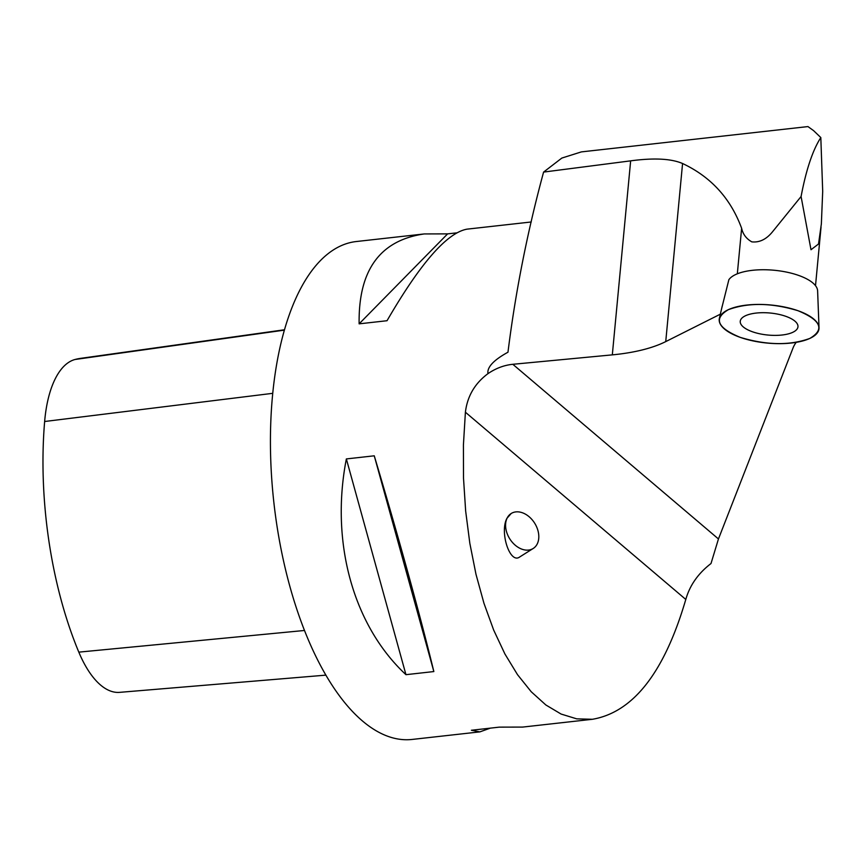 <?xml version="1.0" encoding="UTF-8"?>
<svg xmlns="http://www.w3.org/2000/svg" width="866" height="866" viewBox="0 0 866 866"><rect width="100%" height="100%" fill="white"/><g stroke="black" fill="none" stroke-linecap="round" stroke-linejoin="round"><path stroke-width="1.3" d="M797.954 310.699A50.098 19.128 5.4 0 1 819.019 327.781A50.098 19.128 5.4 0 1 767.308 343.077A50.098 19.128 5.4 0 1 719.386 318.363A50.098 19.128 5.4 0 1 748.127 304.929A50.098 19.128 5.4 0 1 797.954 310.699C820.99 320.225 824.952 329.47 809.84 338.422C789.9 345.664 766.713 345.317 740.257 337.383C717.232 327.857 713.27 318.612 728.382 309.66C748.311 302.407 771.509 302.754 797.954 310.699M778.231 314.239A28.989 11.063 -174.6 0 0 740.289 320.994A28.989 11.063 -174.6 0 0 759.98 333.843A28.989 11.063 -174.6 0 0 797.987 326.45A28.989 11.063 -174.6 0 0 778.231 314.239M819.019 327.781L817.612 290.824A45.216 17.266 -174.6 0 0 798.604 275.41A45.216 17.266 -174.6 0 0 786.804 272.151A45.216 17.266 -174.6 0 0 728.815 279.794M820.816 137.564C812.73 150.089 806.149 169.747 801.082 196.517L810.998 249.733L818.511 244.006L821.358 223.926L822.7 191.321L820.816 137.564L813.585 130.636L807.956 126.577M801.082 196.517L772.364 231.98C766.248 239.406 759.385 242.696 751.785 241.852C746.351 238.778 742.963 234.264 741.632 228.31C730.666 198.476 710.975 176.881 682.57 163.512C671.172 158.619 653.862 157.731 630.654 160.849L612.316 354.865A127.757 48.767 -174.6 0 0 665.737 341.605L720.35 314.174M807.794 126.598L581.367 151.896L561.839 158.067L543.588 172.085L630.654 160.849M456.588 232.878L447.614 233.874L424.253 233.939L356.348 241.527A250.512 111 83.6 0 0 272.519 395.643A250.512 111 83.6 0 0 412 739.456L479.894 731.867L490.308 728.144M612.316 354.865L512.824 364.294L718.455 538.966L710.997 563.539C698.191 573.368 689.791 585.329 685.796 599.445C664.46 672.287 633.327 712.242 592.409 719.289L576.702 718.845L561.092 714.049L545.851 704.967L531.237 691.761L517.522 674.679L504.921 653.992L493.674 630.069L483.975 603.342L475.975 574.255L469.837 543.328L465.659 511.092L463.505 478.108L463.418 444.962L465.399 412.216C467.348 396.217 474.871 383.367 487.959 373.657C486.963 367.227 493.642 360.083 507.974 352.213C515.476 292.026 527.34 231.991 543.588 172.085M424.253 233.939C380.012 240.283 358.308 270.246 359.13 323.841L387.026 320.723C420.313 263.318 446.964 232.802 467.001 229.154L531.248 221.977M433.844 671.561C420.898 617.978 397.862 534.582 374.253 455.808L346.357 458.926C330.141 542.159 353.176 625.555 405.948 674.679L433.844 671.561L374.253 455.808M592.409 719.289L522.653 727.083L499.281 727.137L471.385 730.265L479.894 731.867M796.211 342.341A127.757 48.767 -174.6 0 0 793.05 347.926L718.455 538.966M512.824 364.294C504.099 365.181 495.807 368.299 487.959 373.657M721.616 308.686L728.869 279.707M284.503 329.762L80.668 358.351A242.956 107.644 83.6 0 0 75.082 359.477A98.919 43.83 83.6 0 0 44.642 421.504A242.956 107.644 83.6 0 0 78.817 652.141A98.919 43.83 83.6 0 0 119.595 692.356L325.789 675.144M359.13 323.841L447.614 233.874M405.948 674.679L346.357 458.926M511.2 513.495L506.924 518.333C499.444 532.33 509.977 564.318 519.654 557L533.196 548.481A20.665 14.711 -122.2 0 1 512.336 542.322A20.665 14.711 -122.2 0 1 507.043 518.258A20.665 14.711 -122.2 0 1 511.2 513.495A20.665 14.711 -122.2 0 1 528.671 516.363A20.665 14.711 -122.2 0 1 538.793 535.827A20.665 14.711 -122.2 0 1 533.196 548.481M737.323 273.808L741.632 228.31M465.399 412.216L685.796 599.445M44.642 421.504L272.736 393.326M78.817 652.141L304.421 630.48M75.082 359.477L284.405 330.13M682.57 163.512L665.737 341.605M722.233 306.012L719.386 318.363M815.512 285.672L821.033 227.228"/></g></svg>
